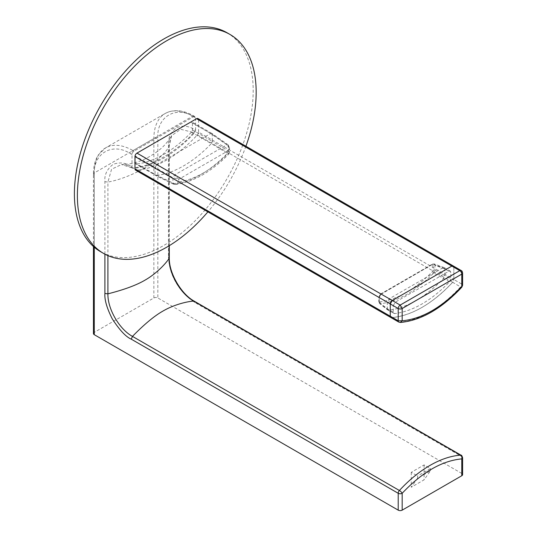 <?xml version="1.0" encoding="UTF-8"?>
<svg xmlns="http://www.w3.org/2000/svg" width="537" height="537" viewBox="0 0 537 537"><rect width="100%" height="100%" fill="white"/><g stroke="black" fill="none" stroke-linecap="round" stroke-linejoin="round"><path stroke-width="0.4" stroke-dasharray="2.69 2.01" d="M136.787 153.233L156.643 164.698L155.052 167.443L135.19 155.978A2.249 1.296 120 0 1 136.781 153.226L190.81 122.027A2.249 1.296 120 0 1 191.937 121.919A2.249 1.296 120 0 1 192.4 122.946L192.4 129.887A2.249 1.296 120 0 1 191.414 132.156A103.164 59.56 -60 0 1 136.176 164.047A2.249 1.296 120 0 1 135.653 163.946A2.249 1.296 120 0 1 135.19 162.919L135.19 155.978M192.4 122.946L212.269 134.418L228.447 145.722L228.447 151.025L212.269 141.359L211.283 143.627L227.453 153.3A101.963 58.869 -60 0 1 173.941 184.198L172.941 183.07L172.941 177.774L174.525 175.022L178.747 179.291L172.941 177.774L155.052 167.443L155.052 174.391L172.941 183.07C174.028 184.01 175.961 183.614 178.747 181.895L175.498 184.453L173.464 184.131L175.498 184.453C193.629 181.929 211.43 171.759 228.89 153.944L228.306 153.28L229.541 152.333L228.447 151.025L227.453 153.3C228.997 154.173 229.286 154.166 228.306 153.28C211.786 169.853 195.267 179.392 178.747 181.895L178.747 179.291L228.306 150.682C228.923 147.95 228.44 145.997 226.862 144.809L228.071 144.755L229.541 147.823L228.306 150.682L228.306 153.28M173.941 184.198L156.039 175.518L136.176 164.047M135.19 162.919L155.052 174.391L156.039 175.518L135.653 163.946M192.4 129.887L212.269 141.359L212.269 134.418L211.82 133.398L210.679 133.498L190.81 122.027M191.414 132.156L211.283 143.627A103.164 59.56 -60 0 1 156.039 175.518M156.643 164.698L210.679 133.498L226.862 144.809L174.525 175.022L156.643 164.698M104.903 254.162L104.903 181.694C104.212 175.028 106.937 169.256 113.079 164.362C119.61 161.979 125.678 162.677 131.283 166.463A2.813 1.624 120 0 0 131.867 167.745L132.592 168.168A2.813 1.624 -60 0 0 133.196 168.296A107.662 62.158 120 0 0 194.394 132.968A2.813 1.624 120 0 0 195.582 130.182L194.85 129.759C189.031 125.933 182.956 125.235 176.639 127.665C170.531 132.498 167.806 138.271 168.47 144.99A2.813 1.624 180 0 1 169.289 146.138L169.289 146.138A2.813 1.624 180 0 1 169.101 146.729C163.953 154.609 155.898 161.63 144.923 167.792C134.814 173.726 120.14 179.976 107.91 182.056L111.575 169.222L121.577 164.523C124.671 164.537 128.101 165.611 131.867 167.745A2.813 1.624 120 0 0 132.471 167.873C141.869 167.363 151.978 163.892 162.805 157.469C172.995 151.682 185.742 142.104 193.662 132.545L180.714 129.303L171.645 135.619L169.101 146.729L169.101 245.785M195.582 130.182L195.582 117.898A2.813 1.624 120 0 0 194.998 116.616A2.813 1.624 120 0 0 193.595 116.751L133.995 151.159A2.813 1.624 120 0 0 132.008 154.602L132.008 166.879A2.813 1.624 -60 0 0 132.592 168.168M93.445 333.524A2.813 1.624 180 0 1 94.264 332.376L153.864 297.968A2.813 1.624 180 0 1 157.838 297.968L157.838 138.546C156.254 116.549 176.324 104.957 194.589 117.328L195.582 117.898M462.599 457.725A2.813 1.624 0 0 0 461.78 456.584L461.78 473.446A2.813 1.624 180 0 1 462.599 474.594M169.289 245.664L169.289 146.138C169.33 141.808 170.115 138.304 171.645 135.619C165.403 145.923 159.127 150.696 149.964 156.334C140.519 161.771 131.062 164.503 121.584 164.523L133.196 168.296M132.008 154.602L131.015 154.025C112.757 141.661 92.686 153.246 94.264 175.25A2.813 1.624 180 0 1 93.445 174.102A2.813 1.624 180 0 1 94.264 172.954L153.864 138.546A54.781 31.629 60 0 1 165.208 113.468A54.781 31.629 60 0 1 192.602 116.18A2.813 1.624 -60 0 1 194.005 116.039A2.813 1.624 -60 0 1 194.589 117.328M461.78 473.446L157.838 297.968M461.451 455.517A2.813 1.624 120 0 1 461.78 456.584L194.85 302.472C178.814 292.094 169.068 274.508 168.47 256.78A2.813 1.624 0 0 1 169.289 257.921M417.571 478.266L411.261 487.24L424.089 479.843L430.392 470.868L417.571 478.266L417.571 475.977L430.392 468.573L424.089 464.928L411.261 472.332L417.571 475.977M430.392 470.868L430.392 468.573M411.261 472.332L411.261 487.24M424.089 464.928L424.089 479.843M227.003 32.73A126.423 72.992 -60 0 1 253.189 90.605A126.423 72.992 -60 0 1 198.005 217.834A126.423 72.992 -60 0 1 100.587 251.699M245.919 146.239A126.423 72.992 -60 0 1 207.886 211.867M390.842 317.495L136.176 170.242A107.662 62.158 120 0 0 197.374 134.915L452.644 282.294A107.662 62.158 -60 0 1 391.446 317.622C411.845 315.709 432.245 303.935 452.644 282.294A2.813 1.624 120 0 0 453.832 279.508L453.832 267.231L453.248 265.943A2.813 1.624 -60 0 1 453.832 267.231L461.78 271.816L461.78 284.093L453.832 279.508L453.832 267.231L198.562 119.852A2.813 1.624 120 0 0 197.978 118.563M197.374 134.915A2.813 1.624 120 0 0 198.562 132.129L453.832 279.508L452.644 282.294L460.592 286.886A107.662 62.158 -60 0 1 399.394 322.213L391.446 317.622M198.562 119.852L198.562 132.129M136.176 170.242A2.813 1.624 -60 0 1 135.572 170.115M444.126 267.574L434.185 263.922L434.95 265.285L433.064 265.338L433.064 270.165L432.439 271.588C414.92 289.416 397.393 299.532 379.867 301.942L379.243 301.244L379.149 302.331L387.284 308.775L387.284 302.203L389.258 298.773L442.911 267.795L444.267 267.641L444.891 268.943L444.891 275.515L443.656 278.347A103.446 59.728 -60 0 1 388.519 310.178L379.592 303.519L378.827 301.814L379.592 303.519L387.727 309.963L394.48 313.621L387.848 310.044M432.366 264.123L434.185 263.922L432.366 264.123L380.518 294.061L381.122 294.081L379.149 297.505L393.238 305.654L395.225 302.21L448.865 271.245L450.268 271.104L450.852 272.393L450.852 278.951L449.61 281.784C431.238 300.686 412.859 311.299 394.48 313.621L393.238 312.212L393.238 305.654M432.439 271.588L433.701 272.957L434.95 270.111L450.852 278.951M379.867 301.942L380.397 303.734A102.171 58.989 -60 0 0 433.701 272.957L449.61 281.784M393.238 312.212L387.284 308.775L387.727 309.963M379.243 301.244L379.243 296.417L381.122 294.081L395.225 302.21M462.599 285.241L461.78 284.093A2.813 1.624 120 0 1 460.592 286.886L461.854 287.147M194.394 132.968L193.662 132.545A2.813 1.624 -60 0 0 194.85 129.759M193.595 116.751L192.602 116.18L133.001 150.588A54.781 31.629 -120 0 0 105.614 147.876A54.781 31.629 -120 0 0 94.264 172.954L94.264 332.376M133.995 151.159L133.001 150.588A2.813 1.624 -60 0 0 131.015 154.025M153.864 297.968L153.864 138.546A2.813 1.624 180 0 1 157.838 138.546M168.47 144.99L168.47 256.78M94.264 175.25L94.264 247.235M104.903 181.694L107.91 182.056L107.91 255.605M131.283 166.463L132.008 166.879M194.85 302.472L193.662 301.062M448.865 271.245L442.911 267.802L432.97 264.144L380.23 294.706M433.064 265.338L432.077 264.768M433.064 270.165L434.95 270.111L434.95 265.285L444.891 268.943L450.852 272.393M381.122 294.081L432.97 264.144M379.243 296.417L379.149 297.505L378.827 296.988L378.827 301.814M379.149 302.331L379.149 297.505M400.394 322.448L399.394 322.213A2.813 1.624 -60 0 1 398.79 322.086M461.196 270.534A2.813 1.624 -60 0 1 461.78 271.816A2.813 1.624 180 0 1 462.599 272.964M228.89 153.944L229.541 152.34L229.541 147.823L228.071 144.755L211.873 133.431M173.464 184.131L155.576 175.445M211.82 133.398L191.937 121.919M194.998 116.616L194.005 116.039C183.238 109.897 173.639 109.038 165.208 113.468L105.614 147.876L98.311 154.958C95.062 160.133 93.445 166.517 93.445 174.102L93.445 246.517M444.267 267.641L450.268 271.104M380.518 294.061L378.827 296.988"/><path stroke-width="0.81" d="M94.264 247.235L94.264 334.672L398.206 510.15L398.206 493.281A2.813 1.624 -0 0 0 402.179 493.281C422.048 472.251 441.911 460.78 461.78 458.873A2.813 1.624 0 0 0 462.599 457.725L462.599 474.594A2.813 1.624 180 0 1 461.78 475.742L461.78 458.873A2.813 2.135 -94 0 0 460.592 455.168L193.662 301.062C185.748 301.673 172.995 305.13 162.805 311.158C152.568 316.924 141.271 327.355 132.471 336.39C119.301 329.255 107.501 308.815 107.91 293.84C120.134 290.745 134.814 286.167 144.923 280.193C155.24 274.38 164.617 265.063 169.101 258.512C168.772 273.44 180.573 293.88 193.662 301.062L194.273 301.19C181.117 294.088 168.866 272.863 169.289 257.921L169.289 245.664M94.264 334.672A2.813 1.624 180 0 1 93.445 333.524L93.445 246.517M398.206 510.15A2.813 1.624 -0 0 0 402.179 510.15L461.78 475.742M107.91 255.605L107.91 293.84L104.903 293.477C104.426 299.68 106.856 308.09 112.179 318.703C119.489 330.013 125.859 336.84 131.283 339.176L132.471 336.39L399.394 490.496A2.813 0.832 42.7 0 1 402.179 493.281L402.179 510.15M207.886 211.867A126.423 72.992 -60 0 1 103.567 253.424L100.587 251.699A126.423 72.992 -60 0 1 74.401 193.823A126.423 72.992 -60 0 1 129.585 66.601A126.423 72.992 -60 0 1 227.003 32.73L229.984 34.449A126.423 72.992 -60 0 1 256.169 92.324A126.423 72.992 -60 0 1 245.919 146.239M103.567 253.424A126.423 72.992 -60 0 1 77.382 195.549A126.423 72.992 -60 0 1 132.565 68.32A126.423 72.992 -60 0 1 229.984 34.449M134.988 156.549L390.258 303.929L390.258 316.212A2.813 1.624 120 0 0 390.842 317.495A2.813 1.624 120 0 0 391.446 317.622L390.258 316.212L134.988 168.833L134.988 156.549A2.813 1.624 120 0 1 136.975 153.112L196.576 118.704A2.813 1.624 120 0 1 197.978 118.563L453.248 265.943L451.845 266.084A2.813 1.624 -60 0 1 453.248 265.943L461.196 270.534A2.813 1.624 -60 0 0 459.793 270.668L451.845 266.084L392.245 300.492L390.258 303.929A2.813 1.624 -60 0 1 392.245 300.492L400.193 305.076L459.793 270.668A2.813 1.624 -120 0 1 461.78 274.112L461.78 286.389L462.599 285.241L461.854 287.147L461.78 286.389C441.911 307.426 422.048 318.891 402.179 320.797L402.179 308.52A2.813 1.624 180 0 1 398.206 308.52L390.258 303.929L390.258 316.212L398.206 320.797L402.179 320.797L400.394 322.448M461.854 287.147C441.649 308.681 421.162 320.448 400.394 322.455L398.79 322.086L135.572 170.115A2.813 1.624 -60 0 1 134.988 168.833M196.576 118.704L451.845 266.084L392.245 300.492L136.975 153.112M169.289 257.921A2.813 1.624 0 0 1 169.101 258.512L169.101 245.785M104.903 293.477L104.903 254.162M461.451 455.517A2.813 1.624 120 0 0 461.196 455.295A2.813 1.624 120 0 0 460.592 455.168A107.662 62.158 -60 0 0 399.394 490.496A2.813 1.624 120 0 0 398.528 491.845A2.813 1.624 120 0 0 398.206 493.281L131.283 339.176M398.79 322.086A2.813 1.624 -60 0 1 398.206 320.797L398.206 308.52A2.813 1.624 -60 0 1 400.193 305.076L402.179 308.52L461.78 274.112A2.813 1.624 180 0 0 462.599 272.964L462.599 285.241M194.273 301.19L461.196 455.295C461.478 454.946 461.948 455.759 462.599 457.725M462.599 272.964C462.263 271.393 461.793 270.588 461.196 270.534"/></g></svg>
